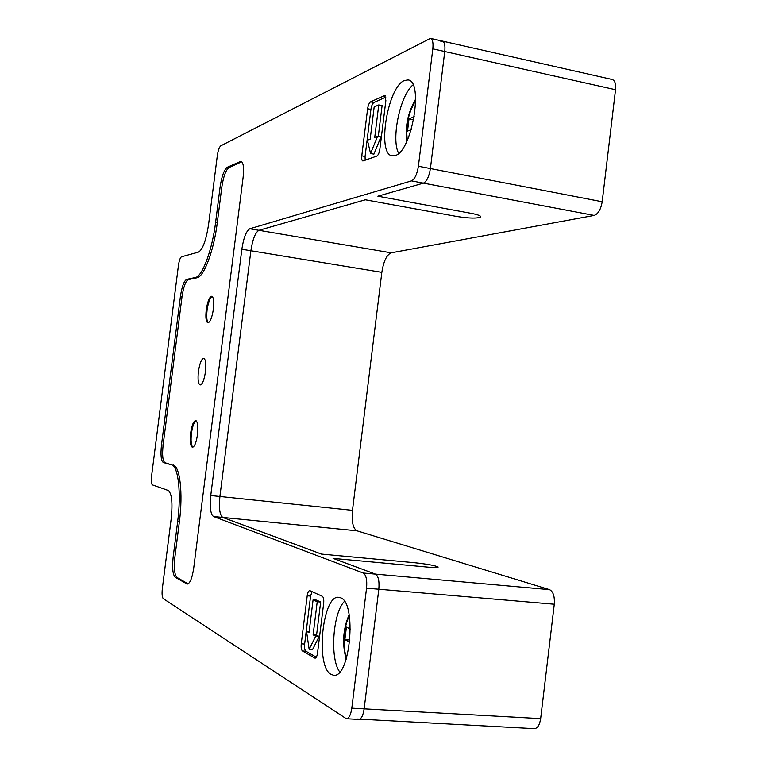 <?xml version="1.0" encoding="UTF-8"?>
<svg xmlns="http://www.w3.org/2000/svg" width="767" height="767" viewBox="0 0 767 767"><rect width="100%" height="100%" fill="white"/><g stroke="black" fill="none" stroke-linecap="round" stroke-linejoin="round"><path stroke-width="1.15" d="M351.813 708.162C350.778 714.949 348.966 718.478 346.368 718.746L163.304 598.682C162.105 597.32 161.789 593.955 162.336 588.586L171.194 518.799C172.805 502.778 171.808 493.325 168.213 490.458L152.422 484.888C151.339 483.987 151.061 481.053 151.578 476.086L178.443 265.42C179.181 260.502 180.197 257.626 181.491 256.792L198.519 252.103C202.795 249.457 206.15 240.215 208.586 224.395L217.32 155.634C218.116 150.361 219.276 147.091 220.791 145.826L430.402 38.379C432.617 39.175 433.422 42.664 432.818 48.858L418.398 166.238C417.095 174.272 414.794 179.152 411.505 180.878L249.812 228.758C246.265 230.934 243.609 237.76 241.845 249.256L210.752 495.52C209.592 507.16 210.513 514.158 213.514 516.517L363.28 573.035C366.147 574.943 367.24 579.996 366.549 588.184L351.813 708.162L540.658 718.621C539.642 725.083 537.514 728.429 534.263 728.65L357.662 719.043M540.658 718.621L554.282 604.233C554.8 596.419 553.228 591.558 549.556 589.65L356.943 530.802L213.514 516.517M418.398 166.238L602.191 201.75C600.877 209.401 598.202 213.964 594.157 215.431L391.189 252.822C386.721 254.74 383.605 261.25 381.841 272.343L352.484 510.343C351.497 521.598 352.983 528.415 356.943 530.802M602.191 201.75L615.527 89.729C616.035 83.804 614.894 80.391 612.095 79.471L442.425 41.092M363.28 573.035L375.456 574.119L333.108 558.395L428.475 567.187L333.108 558.395L375.456 574.119C378.371 576.027 379.492 581.07 378.821 589.229L554.282 604.233M549.556 589.65L375.456 574.119C378.371 576.027 379.492 581.07 378.821 589.229L364.152 708.842C363.127 715.611 361.295 719.13 358.649 719.398C361.295 719.13 363.127 715.611 364.152 708.842L378.821 589.229L366.549 588.184M440.843 41.322L442.271 41.063C444.524 41.869 445.359 45.358 444.755 51.533L615.527 89.729M391.189 252.822L258.939 230.311L365.351 199.794L457.285 216.553C469.538 218.432 477.333 218.576 480.66 216.965C481.005 215.843 477.956 214.664 471.523 213.408L377.882 196.208L423.432 183.14C426.778 181.434 429.098 176.573 430.412 168.558L444.755 51.533L432.818 48.858M249.812 228.758L258.939 230.311C255.325 232.468 252.64 239.275 250.886 250.751L241.845 249.256M210.752 495.52L219.908 496.479L250.886 250.751L219.908 496.479C218.758 508.09 219.717 515.079 222.775 517.437L321.469 554.081L415.062 562.777C427.468 564.128 435.157 565.547 438.13 567.043C438.254 567.705 435.042 567.753 428.475 567.187C435.042 567.753 438.254 567.705 438.13 567.043C435.157 565.547 427.468 564.128 415.062 562.777L321.469 554.081L222.775 517.437C219.717 515.079 218.758 508.09 219.908 496.479L352.484 510.343M344.441 601.395C332.82 612.67 329.637 658.719 339.723 671.94C329.637 658.719 332.82 612.67 344.441 601.395M205.69 369.569L205.01 374.651L205.69 369.569M413.058 84.878C400.134 94.993 390.911 139.393 398.667 153.342C390.911 139.393 400.134 94.993 413.058 84.878M414.276 116.747L409.032 118.837L407.517 131.109L411.217 129.7M350.404 629.065L346.416 627.118L344.872 639.649L349.723 642.142M409.032 118.837L413.701 119.796M344.872 639.649L349.944 640.014M430.555 38.408L442.271 41.063C444.524 41.869 445.359 45.358 444.755 51.533L430.412 168.558C429.098 176.573 426.778 181.434 423.432 183.14L377.882 196.208L471.523 213.408C477.956 214.664 481.005 215.843 480.66 216.965C477.333 218.576 469.538 218.432 457.285 216.553L365.351 199.794L258.939 230.311C255.325 232.468 252.64 239.275 250.886 250.751L381.841 272.343M395.101 155.557C411.869 152.029 424.084 80.401 407.891 79.96L404.362 80.535C387.383 86.987 376.607 155.011 392.359 155.835L395.101 155.557M331.095 674.404L333.434 675.19C350.203 679.025 357.106 602.459 340.548 597.79L338.937 597.359C322.543 593.965 315.064 666.552 331.095 674.404M376.779 156.113L362.849 160.993C361.842 160.6 361.487 158.874 361.784 155.835L367.623 108.741C368.198 105.117 369.186 102.826 370.576 101.848L384.794 95.511L385.868 100.592L379.857 149.201C379.253 152.94 378.227 155.25 376.779 156.113M309.954 590.695L322.313 596.285C323.549 597.234 324 599.621 323.664 603.437L317.528 653.043C317.03 656.303 316.196 658.009 315.016 658.153L302.476 650.982C301.326 649.917 300.913 647.54 301.249 643.829L307.212 595.796C307.711 592.517 308.545 590.791 309.724 590.638L309.954 590.695M171.482 464.812C178.232 465.905 181.434 492.989 177.656 521.56L173.16 557.043C172.048 567.925 172.748 574.684 175.269 577.321L187.206 584.099C190.034 583.534 192.21 578.136 193.744 567.906L243.11 177.417C244.117 167.772 243.407 162.393 240.963 161.271L227.243 167.283C224.108 169.728 221.721 176.305 220.1 187.014L215.661 222.018C212.229 250.243 202.248 276.791 195.288 277.529L186.649 279.37C183.984 280.923 181.894 286.685 180.389 296.676L161.501 444.898C160.456 454.965 161.07 460.842 163.342 462.53L171.482 464.812L164.963 462.712C162.69 461.025 162.067 455.147 163.122 445.09L181.99 296.915C183.495 286.935 185.585 281.173 188.27 279.619L196.937 277.788C203.926 277.05 213.926 250.521 217.349 222.305L221.788 187.311C223.418 176.611 225.805 170.034 228.95 167.59L241.826 161.751M365.178 160.255L365.082 156.478L370.921 109.422C371.496 105.798 372.484 103.507 373.884 102.529L385.839 97.121M378.294 136.382L382.1 105.616L378.754 104.926L374.171 106.958L370.183 139.134L367.412 140.217L370.557 153.496L377.585 136.238L374.737 137.36L378.754 104.926M370.557 153.496L373.913 154.148L380.95 136.91L377.585 136.238M316.292 657.214L305.88 651.212C304.72 650.157 304.298 647.77 304.633 644.069L310.587 596.074L311.996 591.625M309.139 649.304L312.572 649.544L319.149 636.476L316.57 635.095L320.664 602.037L316.503 600.11L313.089 599.832L309.024 632.65L306.522 631.318L309.139 649.304L315.697 636.226L313.128 634.846L317.222 601.759L313.089 599.832M320.664 602.037L317.222 601.759M316.57 635.095L313.128 634.846M319.149 636.476L315.697 636.226M309.168 631.509L306.522 631.318M188.126 583.879L177.014 577.474C174.483 574.838 173.773 568.079 174.886 557.197L179.382 521.723C183.15 493.171 179.919 466.096 173.141 464.994M197.502 434.563C198.317 426.308 197.713 421.639 195.69 420.556C193.505 421.102 191.808 425.34 190.6 433.278C189.765 441.504 190.379 446.173 192.412 447.295C194.588 446.787 196.285 442.54 197.502 434.563M205.46 371.746C206.265 363.807 205.681 359.339 203.725 358.333C201.453 358.927 199.688 363.337 198.423 371.564C197.618 379.464 198.193 383.931 200.158 384.976C202.411 384.411 204.185 380.001 205.46 371.746M213.399 309.082C214.185 301.46 213.629 297.184 211.75 296.244C209.391 296.906 207.55 301.489 206.227 309.993C205.441 317.586 205.997 321.862 207.886 322.83C210.225 322.207 212.056 317.624 213.399 309.082M192.862 447.247C191.136 445.464 190.667 440.843 191.453 433.384C192.507 426.184 194.061 421.965 196.103 420.709M208.317 322.792C206.754 321.181 206.342 316.953 207.08 310.117C208.25 302.371 209.947 297.797 212.171 296.417M415.695 100.592C408.284 112.902 405.503 126.085 407.354 140.16M349.388 616.284C343.702 625.441 342.207 647.703 346.646 657.722M411.505 180.878L594.157 215.431M385.283 95.808L384.267 95.597M370.576 101.848L373.884 102.529M370.921 109.422L367.623 108.741M361.784 155.835L365.082 156.478M314.671 658.038L315.41 658.096M305.88 651.212L302.476 650.982M301.249 643.829L304.633 644.069M310.587 596.074L307.212 595.796M179.382 521.723L177.656 521.56M164.963 462.712L163.342 462.53M161.501 444.898L163.122 445.09M196.937 277.788L195.288 277.529M186.649 279.37L188.27 279.619M215.661 222.018L217.349 222.305M221.788 187.311L220.1 187.014M227.243 167.283L228.95 167.59M241.816 161.741L240.081 161.415M186.63 583.908L187.857 584.003M177.014 577.474L175.269 577.321M173.16 557.043L174.886 557.197M181.99 296.915L180.389 296.676M415.676 99.068C407.929 112.346 404.947 126.497 406.731 141.521M349.129 614.76C342.974 629.113 341.996 643.935 346.185 659.227M346.368 718.746L358.649 719.398"/></g></svg>
